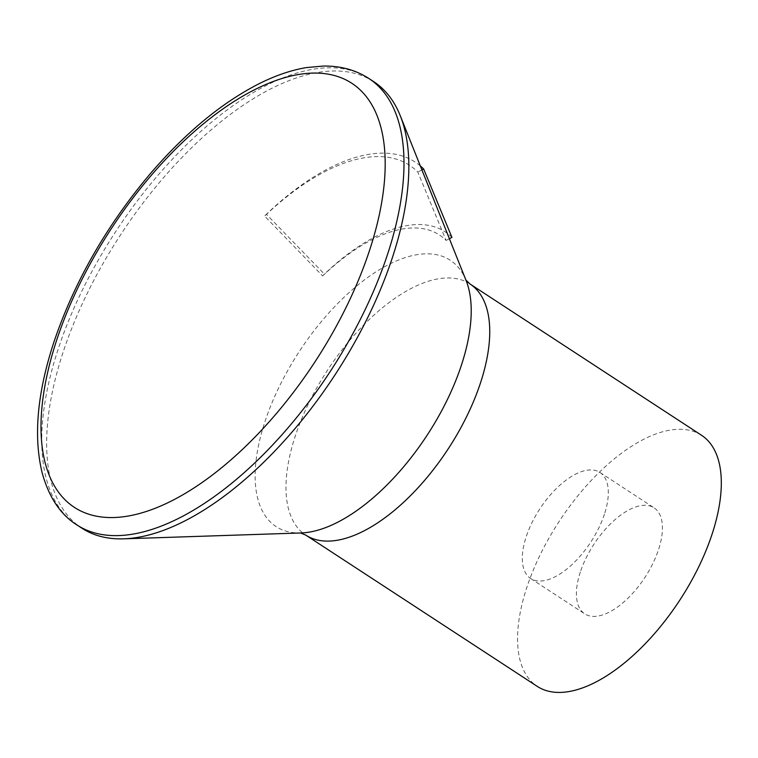 <?xml version="1.0" encoding="UTF-8"?>
<svg xmlns="http://www.w3.org/2000/svg" width="758" height="758" viewBox="0 0 758 758"><rect width="100%" height="100%" fill="white"/><g stroke="black" fill="none" stroke-linecap="round" stroke-linejoin="round"><path stroke-width="0.57" stroke-dasharray="3.79 2.84" d="M373.647 81.608A266.721 128.083 -56.8 0 0 63.094 352.243A266.721 128.083 -56.8 0 0 81.826 528.146M322.652 275.94A174.321 83.712 123.2 0 1 446.102 240.438L417.819 172.047A216.324 103.884 123.2 0 0 264.637 216.115L322.652 275.94L324.415 274.093L266.399 214.258L264.637 216.115M701.491 435.253A150.027 72.048 -56.8 0 0 526.81 587.488A150.027 72.048 -56.8 0 0 537.346 686.435M580.315 572.091A63.35 30.424 -56.8 0 0 584.769 613.876A63.35 30.424 -56.8 0 0 644.887 577.482A63.35 30.424 -56.8 0 0 654.069 507.822A63.35 30.424 -56.8 0 0 580.315 572.091M604.41 514.237A63.35 30.424 123.2 0 1 530.657 578.515A63.35 30.424 123.2 0 1 526.204 536.73A63.35 30.424 123.2 0 1 599.966 472.461A63.35 30.424 123.2 0 1 604.41 514.237M449.399 238.723L446.102 240.438M451.939 237.406A180.082 86.478 -56.8 0 0 324.415 274.093M420.311 165.917A222.085 106.651 -56.8 0 0 266.399 214.258M421.912 169.925L417.819 172.047M469.922 283.928A150.027 72.048 -56.8 0 0 295.241 436.153A150.027 72.048 -56.8 0 0 305.777 535.11M465.933 280.109L466.094 280.526A159.114 76.406 -56.8 0 0 369.686 276.073A159.114 76.406 -56.8 0 0 264.959 421.647A159.114 76.406 -56.8 0 0 301.125 532.959L300.68 532.978M368.748 78.406A266.721 128.083 -56.8 0 0 58.195 349.04A266.721 128.083 -56.8 0 0 76.928 524.953M530.657 578.515L584.769 613.876M599.966 472.461L654.069 507.822"/><path stroke-width="1.14" d="M76.928 524.953L81.826 528.146A266.721 128.083 -56.8 0 0 123.715 538.834A266.721 128.083 -56.8 0 0 334.96 374.945A266.721 128.083 -56.8 0 0 400.243 115.68A266.721 128.083 -56.8 0 0 373.647 81.608L368.748 78.406C355.625 69.954 340.513 65.832 323.429 66.041L306.336 67.595C291.006 70.181 275.059 75.648 258.525 84.005C221.715 102.889 185.947 132.432 151.221 172.616C106.821 224.993 74.331 281.625 53.761 342.502C37.17 393.298 33.314 436.798 42.202 473.001C48.948 497.343 60.526 514.663 76.928 524.953A266.721 128.083 -56.8 0 0 330.062 371.752A266.721 128.083 -56.8 0 0 368.748 78.406M469.922 283.928A150.027 72.048 -56.8 0 1 448.168 448.925A150.027 72.048 -56.8 0 1 305.777 535.11L537.346 686.435A150.027 72.048 -56.8 0 0 679.727 600.26A150.027 72.048 -56.8 0 0 701.491 435.253L469.922 283.928L465.857 279.986M420.311 165.917A222.085 106.651 -56.8 0 1 423.665 169.025L451.939 237.406L449.399 238.723M423.665 169.025L421.912 169.925M123.715 538.834L301.125 532.959A159.114 76.406 -56.8 0 0 427.142 435.196A159.114 76.406 -56.8 0 0 466.094 280.526L400.243 115.68M56.632 340.276A253.38 121.678 -56.8 0 0 229.267 461.319A253.38 121.678 -56.8 0 0 353.247 84.242A253.38 121.678 -56.8 0 0 56.632 340.276M305.777 535.11L300.538 532.959"/></g></svg>
